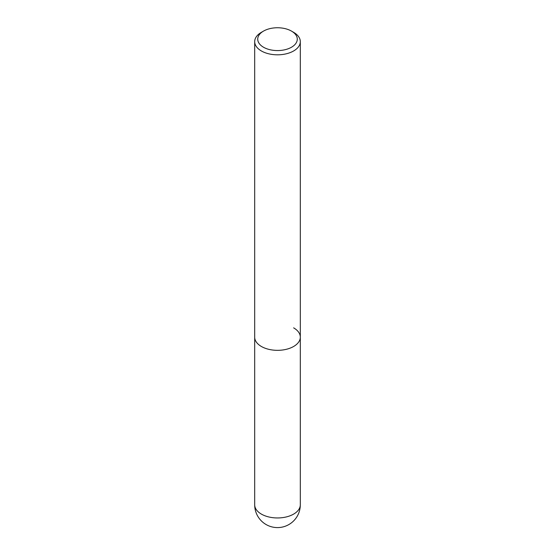 <?xml version="1.0" encoding="UTF-8"?>
<svg xmlns="http://www.w3.org/2000/svg" width="555" height="555" viewBox="0 0 555 555"><rect width="100%" height="100%" fill="white"/><g stroke="black" fill="none" stroke-linecap="round" stroke-linejoin="round"><path stroke-width="0.83" d="M263.521 31.094L261.37 32.336A22.811 13.167 0 0 0 254.689 41.646A22.811 13.167 0 0 0 261.37 50.956A22.811 13.167 0 0 0 286.227 53.814A22.811 13.167 0 0 0 300.31 41.646A22.811 13.167 0 0 0 293.63 32.336L291.479 31.094A19.772 11.412 180 0 1 291.479 47.237A19.772 11.412 180 0 1 263.521 47.237A19.772 11.412 180 0 1 263.521 31.094A19.772 11.412 180 0 1 291.479 31.094L293.63 32.336M293.63 327.852A22.811 13.167 180 0 1 300.31 337.162A22.811 13.167 180 0 1 286.227 349.331A22.811 13.167 180 0 1 261.37 346.473A22.811 13.167 180 0 1 254.689 337.162L254.689 504.786A22.811 22.811 0 0 0 266.095 524.537A22.811 22.811 0 0 0 300.31 504.786A22.811 13.167 180 0 1 286.227 516.955A22.811 13.167 180 0 1 261.37 514.096A22.811 13.167 180 0 1 254.689 504.786M300.31 41.646L300.31 337.162A22.811 13.167 180 0 1 286.227 349.331A22.811 13.167 180 0 1 261.37 346.473A22.811 13.167 180 0 1 254.689 337.162L254.689 41.646M300.31 337.162L300.31 504.786"/></g></svg>
